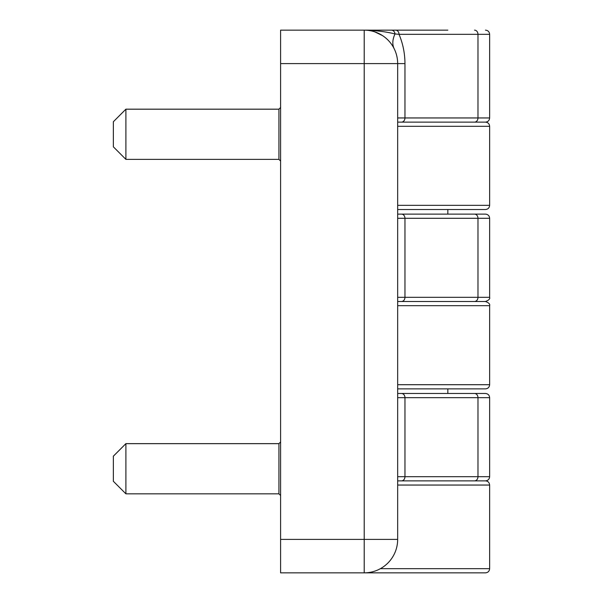 <?xml version="1.0" encoding="UTF-8"?>
<svg xmlns="http://www.w3.org/2000/svg" width="603" height="603" viewBox="0 0 603 603"><rect width="100%" height="100%" fill="white"/><g stroke="black" fill="none" stroke-linecap="round" stroke-linejoin="round"><path stroke-width="0.9" d="M280.599 107.5L278.925 109.173L278.925 159.373L280.599 161.046M113.356 121.738L125.899 109.196L125.899 159.373L113.356 146.831L113.356 121.738L125.899 109.173L278.925 109.173L280.599 107.522M447.833 30.15L364.212 30.15L364.212 572.85L485.468 572.85L395.583 572.85M397.663 209.52L485.468 209.52C488.008 209.271 489.402 207.877 489.644 205.337L397.663 205.337M397.663 388.882L485.468 388.882L447.833 388.882L447.833 393.48L485.468 393.48L401.508 393.48A4.183 3.452 90 0 1 404.96 397.663L397.663 397.663M485.468 480.87C488.008 480.621 489.402 479.227 489.644 476.687L477.975 476.687A4.183 3.452 90 0 1 474.523 480.87L485.468 480.87C488.008 481.119 489.402 482.506 489.644 485.046L489.644 568.667C489.402 571.207 488.008 572.601 485.468 572.85M485.468 301.5C488.784 300.279 490.179 298.884 489.644 297.317L477.975 297.317A4.183 3.452 90 0 1 474.523 301.5L485.468 301.5C488.784 302.721 490.179 304.116 489.644 305.683L489.644 384.706C489.402 387.239 488.008 388.634 485.468 388.882M485.468 122.13C488.008 121.881 489.402 120.494 489.644 117.954L477.975 117.954A4.183 3.452 90 0 1 474.523 122.13L485.468 122.13C488.008 122.379 489.402 123.773 489.644 126.313L489.644 205.337M125.899 493.827L113.356 481.284L113.356 456.17L125.899 443.627L125.899 493.827L278.925 493.827L280.599 495.5M397.663 393.48L401.508 393.48M397.663 214.118L401.508 214.118A4.183 3.452 90 0 1 404.96 218.294L397.663 218.294M447.833 209.52L447.833 214.118L474.523 214.118L401.508 214.118M489.644 297.317L489.644 218.294C489.402 215.761 488.008 214.367 485.468 214.118L474.523 214.118A4.183 3.452 90 0 1 477.975 218.294L404.96 218.294L404.96 297.317A4.183 3.452 90 0 1 401.508 301.5L474.523 301.5M391.339 30.15A4.183 3.678 90 0 1 395.003 33.949C385.897 31.665 375.631 30.399 364.212 30.15L280.599 30.15L280.599 63.601L397.663 63.601L397.663 539.399L280.599 539.399L280.599 572.85L364.212 572.85A33.451 33.451 0 0 0 397.663 539.399A33.451 33.451 0 0 1 364.212 572.85M474.523 122.13L397.663 122.13M397.663 301.5L401.508 301.5M474.523 480.87L397.663 480.87M280.599 30.15L280.599 32.532M280.599 63.601L280.599 539.399M489.644 117.954L489.644 34.333L477.975 34.333L477.975 117.954L404.96 117.954L404.96 63.601L397.663 63.601A33.451 33.451 0 0 0 364.212 30.15L397.663 30.15M395.583 30.15A4.183 3.452 90 0 1 399.035 34.333L395.003 33.949A41.811 22.793 153.6 0 0 394.181 48.73M380.41 568.667L489.644 568.667M370.973 572.85A4.183 3.452 -90 0 1 369.473 572.435M397.663 384.706L489.644 384.706M397.663 485.046L489.644 485.046M397.663 305.683L489.644 305.683M397.663 126.313L489.644 126.313M125.899 443.627L278.925 443.627L278.925 493.827M489.644 218.294L477.975 218.294L477.975 297.317L397.663 297.317M397.663 117.954L404.96 117.954A4.183 3.452 90 0 1 401.508 122.13M474.523 393.48A4.183 3.452 90 0 1 477.975 397.663L404.96 397.663L404.96 476.687A4.183 3.452 90 0 1 401.508 480.87M489.644 476.687L489.644 397.663L477.975 397.663L477.975 476.687L397.663 476.687M397.663 63.601A33.451 33.451 0 0 0 364.212 30.15M474.523 30.15A4.183 3.452 90 0 1 477.975 34.333L399.035 34.333C402.955 43.695 404.93 53.448 404.96 63.601M278.925 443.627L280.599 441.954M489.644 397.663C489.402 395.123 488.008 393.729 485.468 393.48M489.644 34.333C489.402 31.793 488.008 30.399 485.468 30.15M125.899 159.373L278.925 159.373M125.899 109.196L278.925 109.196M382.385 35.517L374.667 31.823M113.356 456.2L125.899 443.657L278.925 443.657L280.599 441.984"/></g></svg>
